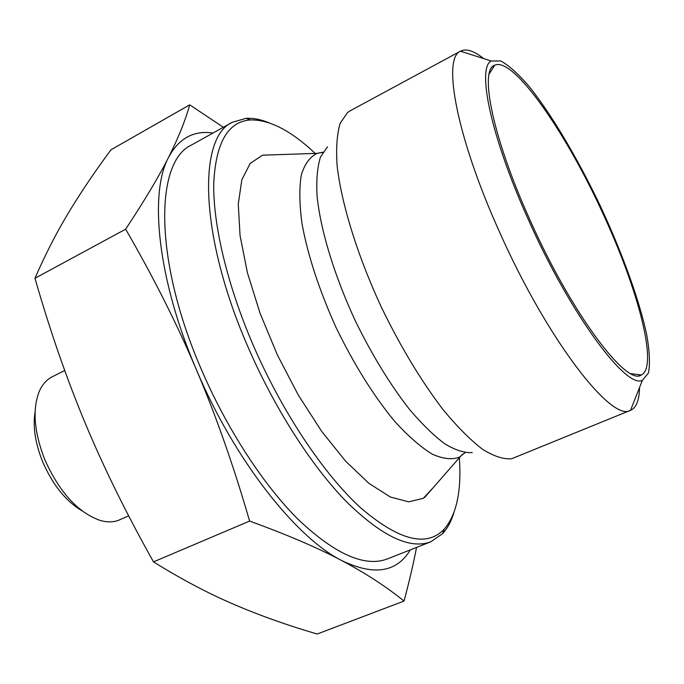 <?xml version="1.0" encoding="UTF-8"?>
<svg xmlns="http://www.w3.org/2000/svg" width="684" height="684" viewBox="0 0 684 684"><rect width="100%" height="100%" fill="white"/><g stroke="black" fill="none" stroke-linecap="round" stroke-linejoin="round"><path stroke-width="1.03" d="M604.733 217.538C638.694 291.564 658.333 366.906 641.353 374.969C626.715 386.614 571.456 313.358 529.869 219.735C492.702 137.766 479.074 69.631 494.703 65.211C513.701 56.25 567.737 135.047 604.733 217.538M213.015 133.029C193.717 130.225 178.926 138.288 168.632 157.209C148.924 193.162 157.662 279.594 196.282 369.403C176.669 323.344 153.122 276.61 125.651 229.183C144.709 200.309 159.039 176.318 168.632 157.209C178.353 137.894 185.381 120.435 189.707 104.84L110.962 149.813C94.614 171.889 80.387 193.008 68.272 213.169C56.25 233.116 45.153 254.816 34.978 278.268C49.906 330.381 66.63 378.62 85.141 422.994C103.617 467.334 126.403 513.624 153.498 561.872C180.969 578.98 207.491 593.028 233.056 604.023C258.843 615.147 286.887 625.15 317.162 634.025L404.022 601.065C386.426 586.761 365.666 573.26 341.752 560.572C373.883 576.022 396.754 572.448 410.357 549.859M189.707 104.84L223.335 127.275M416.53 547.422C413.538 563.231 409.365 581.109 404.022 601.065M341.752 560.572C318.086 547.987 287.374 534.82 249.609 521.071C233.646 465.975 215.87 415.419 196.282 369.403C234.013 459.323 295.821 537.684 341.752 560.572M153.498 561.872L249.609 521.071M459.349 457.887C461.666 490.907 456.613 514.684 444.181 529.228C426.534 547.645 398.55 540.377 360.212 507.425C323.181 473.465 281.517 411.05 252.661 343.907C226.977 283.954 213.057 224.386 213.733 183.577C215.691 142.768 227.917 121.555 250.412 119.948C269.547 119.546 291.145 130.704 315.204 153.43M269.12 122.804C260.852 119.435 253.148 117.947 246.009 118.358L232.278 122.291C197.838 137.441 199.258 234.928 247.54 345.899C273.874 407.16 310.869 465.009 345.54 500.791C381.441 536.145 409.887 549.808 430.86 541.771L442.608 533.648C447.456 528.373 451.192 521.482 453.817 512.949M430.86 541.771L387.486 558.888C365.136 567.455 335.647 554.57 299.019 520.242C263.708 485.46 226.669 428.782 200.908 368.368C153.635 258.988 154.96 161.424 191.546 144.991L232.278 122.291M434.169 486.606L423.285 498.345L408.63 501.851L390.273 496.977L368.915 483.349L345.591 461.153L321.574 431.236L298.344 395.13L277.379 354.953L260.048 313.238L247.386 272.625L240.058 235.587L238.271 204.165L241.82 179.824L250.173 163.416L262.571 155.183L277.037 154.695M128.652 515.839L118.785 520.191C113.287 522.337 107.063 522.414 100.12 520.421C77.959 512.538 59.534 492.326 44.836 459.759C34.166 432.322 32.268 409.613 39.159 391.65C42.194 384.622 46.495 379.697 52.061 376.875L64.715 370.497M35.115 411.623C32.687 426.423 35.209 443.164 42.673 461.837C52.745 484.905 65.886 501.252 82.106 510.888M528.424 219.778C490.992 137.176 476.577 67.801 491.257 61.004L500.722 60.927C508.922 65.425 518.472 74.034 529.373 86.74C551.885 114.998 577.553 158.397 599.868 205.012C621.773 251.823 639.087 299.182 646.671 334.51C649.586 350.995 650.193 363.828 648.475 373.019L642.413 380.304C626.33 389.418 570.447 314.349 528.424 219.778M483.716 58.602C473.969 50.838 466.274 48.35 460.606 51.12L460.486 51.189C442.155 58.072 456.467 136.552 499.089 231.004C546.918 339.247 611.821 422.84 630.503 410.323L632.52 409.22C637.018 405.817 639.343 398.627 639.497 387.657M638.976 375.644L638.882 374.661M493.378 67.314L492.677 66.622M460.606 51.12L350.097 110.834L347.66 112.433L340.222 123.163C336.99 133.79 335.947 147.924 337.101 165.554C341.299 203.405 357.544 256.013 381.86 308.219C401.175 347.788 421.695 381.74 443.42 410.092C457.365 426.884 470.387 439.94 482.494 449.26C493.814 456.288 503.527 459.46 511.623 458.767L630.631 410.272M34.978 278.268L125.651 229.183M327.491 146.829L320.505 157.012C317.402 166.819 316.239 179.618 317.025 195.419C320.274 229.2 334.151 275.31 355.312 320.796C372.147 355.227 390.256 384.818 409.639 409.562C422.148 424.26 433.938 435.725 445.019 443.967C455.45 450.217 464.521 453.09 472.234 452.577M322.463 152.429L317.085 153.361C309.946 156.841 304.688 164.049 301.302 174.976C299.173 188.014 299.404 204.234 301.986 223.634C307.843 255.465 319.206 290.093 336.066 327.516C354.038 364.486 373.507 395.685 394.488 421.113C407.929 435.905 420.455 446.891 432.074 454.056C442.873 458.921 452.013 459.947 459.486 457.134L464.718 452.911M631.041 373.686L641.353 374.969M489.163 73.992L494.703 65.211M250.412 119.948L246.009 118.358M444.181 529.228L442.608 533.648M491.257 61.004L460.486 51.189M642.413 380.304L630.503 410.323M424.627 497.49L461.905 454.809L465.197 452.714M262.571 155.183L317.085 153.361L322.925 152.181"/></g></svg>
